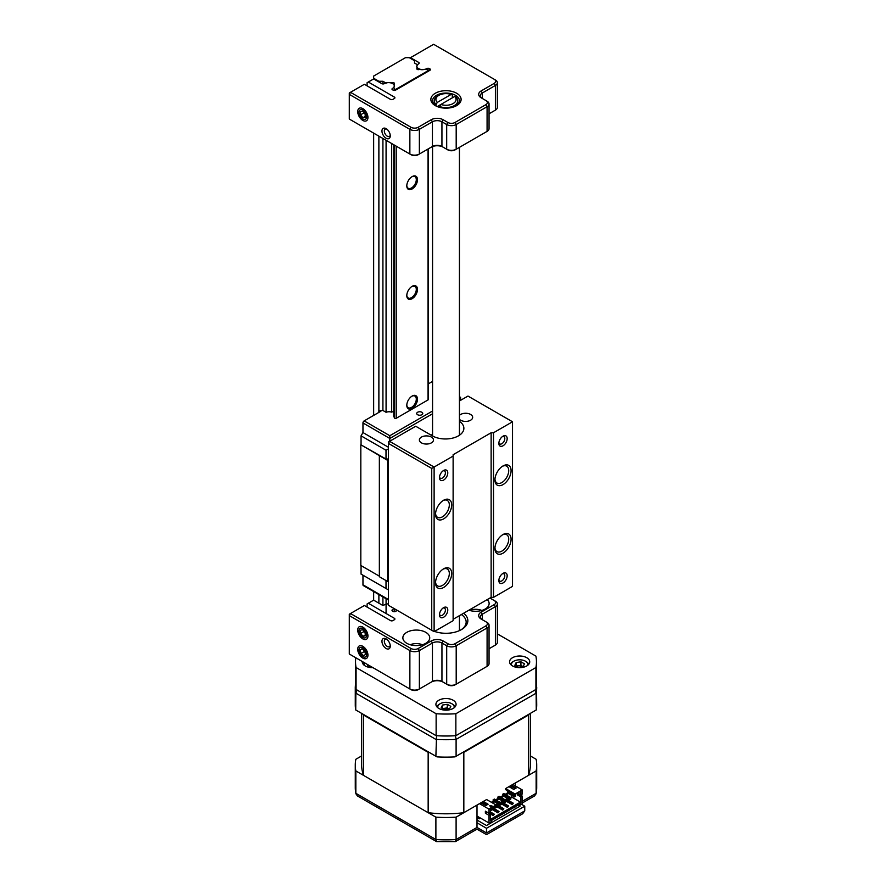 <?xml version="1.0" encoding="UTF-8"?>
<svg xmlns="http://www.w3.org/2000/svg" width="886" height="886" viewBox="0 0 886 886"><rect width="100%" height="100%" fill="white"/><g stroke="black" fill="none" stroke-linecap="round" stroke-linejoin="round"><path stroke-width="1.33" d="M386.119 648.508A5.881 3.4 60 0 1 381.955 641.309A5.881 3.4 60 0 1 386.119 638.917L386.119 638.917A5.881 3.4 60 0 1 390.272 646.115A5.881 3.4 60 0 1 386.119 648.508M386.761 639.338A4.197 2.425 -120 0 0 385.2 639.393A4.197 2.425 -120 0 0 384.557 642.76A4.197 2.425 -120 0 0 387.304 646.459A4.197 2.425 -120 0 0 389.397 646.658A4.197 2.425 -120 0 0 390.217 645.34M362.828 638.917A7.221 4.175 60 0 1 357.722 630.068A7.221 4.175 60 0 1 362.828 627.111L362.828 627.111A7.221 4.175 60 0 1 367.945 635.96A7.221 4.175 60 0 1 362.828 638.917M362.828 658.11A7.221 4.175 60 0 1 357.722 649.272A7.221 4.175 60 0 1 362.828 646.315L362.828 646.315A7.221 4.175 60 0 1 367.945 655.164A7.221 4.175 60 0 1 362.828 658.11M425.801 632.338A13.434 7.764 0 0 0 411.159 630.655A13.434 7.764 0 0 0 402.853 637.82A13.434 7.764 0 0 0 406.796 643.302A13.434 7.764 0 0 0 421.437 644.986A13.434 7.764 0 0 0 429.732 637.82A13.434 7.764 0 0 0 425.801 632.338M485.893 667.025L487.09 666.35L485.893 667.025A5.039 2.913 180 0 1 485.893 667.025L487.09 666.35L487.09 627.941L456.201 645.772A6.723 3.876 180 0 1 446.699 645.772L441.948 643.026A6.723 3.876 0 0 0 432.446 643.026L419.377 650.568A6.723 3.876 180 0 1 409.875 650.568L349.294 615.593L349.294 654.001L409.875 688.976A6.723 3.876 0 0 0 419.377 688.976L432.446 681.434A6.723 3.876 180 0 1 441.948 681.434L446.699 684.18A6.723 3.876 0 0 0 456.201 684.18L487.09 666.35A6.723 3.876 0 0 0 489.05 663.603L489.05 625.195A6.723 3.876 180 0 1 487.09 627.941L485.893 625.881A5.039 2.913 0 0 0 485.893 621.762L481.142 619.026A8.395 4.851 180 0 1 481.142 612.16L494.211 604.617A5.039 2.913 0 0 0 494.211 600.509L489.947 598.039M489.05 648.751L494.211 645.772A5.039 2.913 180 0 1 494.211 645.772L495.396 645.086A6.723 3.876 0 0 0 497.367 642.339L497.367 603.931A6.723 3.876 180 0 1 495.396 606.677L482.327 614.22A6.723 3.876 0 0 0 480.367 616.966A6.723 3.876 0 0 0 482.316 619.702L482.327 614.22L481.142 612.16M455.016 643.712L456.201 645.772L456.201 684.18L455.016 684.867A5.039 2.913 180 0 1 447.884 684.867L446.699 684.18L446.699 645.772L447.884 643.712A5.039 2.913 0 0 0 455.016 643.712L485.893 625.881M443.133 640.966L441.948 643.026L441.948 681.434L443.133 682.12A8.395 4.851 0 0 0 431.249 682.12L432.446 681.434L432.446 643.026L431.249 640.966A8.395 4.851 180 0 1 443.133 640.966L447.884 643.712M418.192 648.508L419.377 650.568L419.377 688.976L418.192 689.662A5.039 2.913 180 0 1 411.06 689.662L409.875 688.976L409.875 650.568L411.06 648.508A5.039 2.913 0 0 0 418.192 648.508L431.249 640.966M367.114 607.087L367.114 603.931L373.648 600.154L381.877 604.917A1.706 0.986 180 0 0 384.291 604.917L384.391 604.85A5.803 3.356 180 0 1 388.378 603.875M463.633 613.234A21.84 12.603 180 0 1 461.44 629.592A21.84 12.603 180 0 1 434.528 631.408M394.414 619.713L394.414 618.328A1.706 0.986 180 0 1 394.912 619.026A1.706 0.986 180 0 1 394.414 619.713L392.908 620.588A1.706 0.986 180 0 1 390.493 620.588L364.379 605.515L350.479 613.533L411.06 648.508M392.498 611.041A1.706 0.986 180 0 1 392 610.343A1.706 0.986 180 0 1 392.498 609.646L393.118 611.406A1.706 0.986 180 0 0 395.533 611.406L397.293 610.388M393.905 608.438A5.803 3.356 180 0 1 392.609 609.59L392.498 609.646M394.414 618.328L368.299 603.244M468.871 610.21A13.434 7.764 0 0 0 482.361 610.266A13.434 7.764 0 0 0 489.127 603.532A13.434 7.764 0 0 0 487.267 599.589M460.82 629.935A20.156 11.64 0 0 0 466.158 622.05A20.156 11.64 0 0 0 461.385 614.53M349.294 614.22L349.294 615.593L350.479 613.533L349.294 614.22M485.893 621.762L487.09 622.448A6.723 3.876 180 0 1 489.05 625.195M494.211 600.509L495.396 601.195A6.723 3.876 180 0 1 497.367 603.931M362.285 661.499A10.078 5.814 0 0 0 362.263 661.82A10.078 5.814 0 0 0 365.22 665.94A10.078 5.814 0 0 0 372.906 667.634M453.123 700.228A10.078 5.814 0 0 0 442.136 698.965A10.078 5.814 0 0 0 435.912 704.348A10.078 5.814 0 0 0 438.869 708.457A10.078 5.814 0 0 0 449.855 709.719A10.078 5.814 0 0 0 456.08 704.348A10.078 5.814 0 0 0 453.123 700.228M526.771 657.711A10.078 5.814 0 0 0 515.785 656.448A10.078 5.814 0 0 0 509.561 661.82A10.078 5.814 0 0 0 512.518 665.94A10.078 5.814 0 0 0 523.504 667.202A10.078 5.814 0 0 0 529.728 661.82A10.078 5.814 0 0 0 526.771 657.711M455.858 735.69A90.461 52.23 180 0 1 436.133 735.69L436.133 713.739A90.461 52.23 0 0 0 455.858 713.739L455.858 735.69L535.919 689.463L535.919 667.523A90.461 52.23 0 0 0 536.451 661.82A90.461 52.23 0 0 0 535.919 656.127L497.367 633.878M355.807 657.766A90.461 52.23 0 0 0 355.53 661.82A90.461 52.23 0 0 0 356.072 667.523L356.072 689.463L436.133 735.69M356.072 689.463A90.461 52.23 180 0 1 355.53 683.77L355.53 661.82M536.451 661.82L536.451 683.77A90.461 52.23 180 0 1 535.919 689.463M356.072 667.523L436.133 713.739M455.858 713.739L535.919 667.523M439.655 106.541L440.874 104.459L454.673 96.496L455.902 97.161A11.762 6.789 180 0 1 457.752 100.816A11.762 6.789 180 0 1 451.638 106.774A11.762 6.789 180 0 1 439.655 106.541L439.655 107.372M452.336 97.848L452.336 95.101L451.118 94.437L437.307 102.399L436.089 104.482A11.762 6.789 180 0 1 434.24 100.816A11.762 6.789 180 0 1 437.684 96.02L438.869 95.334A10.078 5.814 0 0 0 437.307 102.399M451.118 94.437A10.078 5.814 0 0 0 438.869 95.334M436.089 106.043L436.089 104.482M437.241 106.564L440.874 104.459A10.078 5.814 0 0 0 453.123 103.562A10.078 5.814 0 0 0 454.673 96.496M362.828 120.43A7.221 4.175 60 0 1 357.722 111.581A7.221 4.175 60 0 1 362.828 108.635L362.828 108.635A7.221 4.175 60 0 1 367.945 117.473A7.221 4.175 60 0 1 362.828 120.43M386.761 129.09A4.197 2.425 -120 0 0 385.2 129.134A4.197 2.425 -120 0 0 384.336 131.062A4.197 2.425 -120 0 0 387.304 136.2A4.197 2.425 -120 0 0 389.397 136.411A4.197 2.425 -120 0 0 390.217 135.082M386.119 138.26A5.881 3.4 60 0 1 381.955 131.062A5.881 3.4 60 0 1 386.119 128.658L386.119 128.658A5.881 3.4 60 0 1 390.272 135.857A5.881 3.4 60 0 1 386.119 138.26M435.292 105.611L435.292 105.611A15.117 8.727 180 0 1 435.292 93.263A15.117 8.727 180 0 1 456.678 93.263A15.117 8.727 180 0 1 456.678 105.611A15.117 8.727 180 0 1 435.292 105.611M456.046 105.955A13.434 7.764 0 0 0 459.424 100.816A13.434 7.764 0 0 0 455.482 95.323A13.434 7.764 0 0 0 440.84 93.639A13.434 7.764 0 0 0 432.545 100.816A13.434 7.764 0 0 0 435.923 105.955M426.886 69.629L426.786 68.61A5.803 3.345 180 0 1 418.58 68.61A5.803 3.345 180 0 1 416.874 66.251A5.803 3.345 180 0 1 418.58 63.881L418.679 62.419L410.462 57.679L409.875 58.011M394.414 98.49L394.414 97.095A1.706 0.986 180 0 1 394.912 97.792A1.706 0.986 180 0 1 394.414 98.49L392.897 99.365A1.706 0.986 180 0 1 390.482 99.365L364.379 84.281L350.479 92.31L411.049 127.285A5.039 2.913 0 0 0 418.181 127.285L431.249 119.732A8.395 4.851 180 0 1 443.122 119.732L447.873 122.478A5.039 2.913 0 0 0 455.005 122.478L485.893 104.648L487.078 106.708L456.19 124.538A6.723 3.876 180 0 1 446.688 124.538L441.937 121.792A6.723 3.876 0 0 0 432.434 121.792L419.366 129.334A6.723 3.876 180 0 1 409.864 129.334L349.294 94.37L349.294 119.056L409.864 154.031A6.723 3.876 0 0 0 419.366 154.031L432.434 146.478A6.723 3.876 180 0 1 441.937 146.478L446.688 149.225A6.723 3.876 0 0 0 456.19 149.225L487.078 131.394A6.723 3.876 0 0 0 489.05 128.647L489.05 103.961A6.723 3.876 180 0 1 487.078 106.708L487.078 131.394L485.893 132.08A5.039 2.913 180 0 1 485.893 132.08L487.078 131.394L485.893 132.08M367.103 85.864L367.103 82.708L373.648 78.932L381.866 83.672A1.706 0.986 180 0 0 384.28 83.672L384.38 83.616A5.803 3.345 180 0 1 390.704 82.885A5.803 3.345 180 0 1 394.292 85.986A5.803 3.345 180 0 1 392.587 88.356L393.107 90.162A1.706 0.986 180 0 0 395.521 90.162L429.92 70.304L429.3 68.554L429.3 70.67M485.893 104.648A5.039 2.913 0 0 0 485.893 100.528L481.142 97.792A8.395 4.851 180 0 1 481.142 90.937L494.2 83.384A5.039 2.913 0 0 0 494.2 79.275L433.631 44.3L410.462 57.679M418.679 62.419A1.706 0.986 180 0 1 419.178 63.116A1.706 0.986 180 0 1 418.679 63.814M426.886 68.554A1.706 0.986 180 0 1 429.3 68.554M429.92 68.909A1.706 0.986 180 0 1 430.419 69.606A1.706 0.986 180 0 1 429.92 70.304M392.487 89.807A1.706 0.986 180 0 1 391.989 89.109A1.706 0.986 180 0 1 392.487 88.412M394.414 97.095L368.299 82.021M489.05 113.796L494.2 110.816A5.039 2.913 180 0 1 494.2 110.816L495.396 110.13A6.723 3.876 0 0 0 497.356 107.394L497.356 82.697A6.723 3.876 180 0 1 495.396 85.444L482.327 92.986A6.723 3.876 0 0 0 480.356 95.732A6.723 3.876 0 0 0 482.316 98.468L482.327 92.986L481.142 90.937M455.005 122.478L456.19 124.538L456.19 149.225L455.005 149.911A5.039 2.913 180 0 1 447.873 149.911L446.688 149.225L447.873 149.911M443.122 119.732L441.937 121.792L441.937 146.478L443.122 147.165A8.395 4.851 0 0 0 431.249 147.165L432.434 146.478L431.249 147.165M418.181 127.285L419.366 129.334L419.366 154.031L418.181 154.718A5.039 2.913 180 0 1 411.049 154.718L409.864 154.031L409.864 129.334L411.049 127.285M350.479 92.31L349.294 92.997L349.294 94.37L350.479 92.31M485.893 100.528L487.078 101.214A6.723 3.876 180 0 1 489.05 103.961M494.2 79.275L495.396 79.962A6.723 3.876 180 0 1 497.356 82.697M359.572 114.97A5.405 3.123 -120 0 0 364.844 119.444A5.405 3.123 -120 0 0 366.084 114.084A5.405 3.123 -120 0 0 360.823 109.609A5.405 3.123 -120 0 0 359.572 114.97M362.917 117.738L365.242 117.428L365.165 114.205L362.751 111.315L360.414 111.636L360.502 114.848L362.917 117.738L365.22 116.409M364.002 112.821L360.502 114.848M359.694 633.712A5.405 3.123 -120 0 0 365.01 637.898A5.405 3.123 -120 0 0 365.973 632.305A5.405 3.123 -120 0 0 360.657 628.13A5.405 3.123 -120 0 0 359.694 633.712M363.061 636.303L365.32 635.794L365.087 632.504L362.607 629.725L360.358 630.223L360.58 633.512L363.061 636.303L365.265 635.029M364.146 631.452L360.58 633.512M360.248 653.968A5.405 3.123 -120 0 0 365.652 656.836A5.405 3.123 -120 0 0 365.42 650.457A5.405 3.123 -120 0 0 360.015 647.6A5.405 3.123 -120 0 0 360.248 653.968M363.659 655.706L365.508 654.455L364.689 650.955L362.02 648.718L360.159 649.981L360.979 653.469L363.659 655.706M364.766 651.288L360.979 653.469M362.141 648.829L360.159 649.981M523.083 666.604L522.685 666.383A4.297 2.481 0 0 0 518.531 665.74A4.297 2.481 0 0 0 516.649 666.35M527.79 665.253A8.229 4.751 0 0 0 525.464 661.211L526.173 661.62A9.237 5.338 0 0 1 528.709 664.367M523.15 666.593L518.354 667.335L514.844 665.308L516.128 662.54L520.924 661.798L524.446 663.824L523.15 666.593M526.173 661.62L525.464 661.211A8.229 4.751 0 0 0 513.825 661.211A8.229 4.751 0 0 0 511.499 665.253M513.825 661.211L513.105 661.62A9.237 5.338 0 0 0 510.58 664.367M516.128 666.05L516.128 662.54M516.206 666.095L520.924 665.364L520.924 661.798M523.039 666.615A4.297 2.481 0 0 0 522.685 666.383L520.924 665.364M449.435 709.132L449.036 708.9A4.297 2.481 0 0 0 444.883 708.257A4.297 2.481 0 0 0 443 708.878M454.141 707.77A8.229 4.751 0 0 0 451.816 703.728L452.524 704.137A9.237 5.338 0 0 1 455.061 706.884M449.501 709.121L444.706 709.863L441.195 707.825L442.479 705.057L447.275 704.315L450.797 706.341L449.501 709.121M452.524 704.137L451.816 703.728A8.229 4.751 0 0 0 440.176 703.728A8.229 4.751 0 0 0 437.85 707.77M440.176 703.728L439.456 704.137A9.237 5.338 0 0 0 436.931 706.884M442.479 708.567L442.479 705.057M442.557 708.612L447.275 707.881L447.275 704.315M449.39 709.132A4.297 2.481 0 0 0 449.036 708.9L447.275 707.881M370.104 666.017A4.297 2.481 0 0 0 369.351 666.35M372.109 667.18L367.546 665.308L367.834 664.699M364.655 662.872A8.229 4.751 0 0 0 364.201 665.253M364.367 662.706A9.237 5.338 0 0 0 363.282 664.367M368.831 666.05L368.831 665.286M368.908 666.095L369.96 665.929M481.785 610.443A10.41 6.014 0 0 0 469.602 610.443M422.389 644.742A10.41 6.014 0 0 0 410.207 644.742M439.467 477.676A5.881 3.4 -60 0 1 443.62 470.477A5.881 3.4 -60 0 1 447.773 472.88A5.881 3.4 -60 0 1 443.62 480.079A5.881 3.4 -60 0 1 439.467 477.676M439.511 476.912A4.197 2.425 120 0 0 440.331 478.23A4.197 2.425 120 0 0 443.565 477.111A4.197 2.425 120 0 0 445.403 472.88A4.197 2.425 120 0 0 444.528 470.953A4.197 2.425 120 0 0 442.978 470.909M435.547 514.234A11.418 6.601 -60 0 1 443.62 500.247A11.418 6.601 -60 0 1 451.694 504.909A11.418 6.601 -60 0 1 443.62 518.897A11.418 6.601 -60 0 1 435.547 514.234M435.569 513.503A9.746 5.626 120 0 0 437.562 517.324A9.746 5.626 120 0 0 445.071 514.711A9.746 5.626 120 0 0 449.324 504.909A9.746 5.626 120 0 0 447.308 500.446A9.746 5.626 120 0 0 443 500.623M435.547 582.822A11.418 6.601 -60 0 1 443.62 568.823A11.418 6.601 -60 0 1 451.694 573.486A11.418 6.601 -60 0 1 443.62 587.484A11.418 6.601 -60 0 1 435.547 582.822M435.569 582.091A9.746 5.626 120 0 0 437.562 585.901A9.746 5.626 120 0 0 445.071 583.298A9.746 5.626 120 0 0 449.324 573.486A9.746 5.626 120 0 0 447.308 569.033A9.746 5.626 120 0 0 443 569.211M439.467 614.84A5.881 3.4 -60 0 1 443.62 607.641A5.881 3.4 -60 0 1 447.773 610.044A5.881 3.4 -60 0 1 443.62 617.243A5.881 3.4 -60 0 1 439.467 614.84M439.511 614.076A4.197 2.425 120 0 0 440.331 615.393A4.197 2.425 120 0 0 443.565 614.275A4.197 2.425 120 0 0 445.403 610.044A4.197 2.425 120 0 0 444.528 608.117A4.197 2.425 120 0 0 442.978 608.073M498.851 580.552A5.881 3.4 -60 0 1 503.015 573.353A5.881 3.4 -60 0 1 507.169 575.756A5.881 3.4 -60 0 1 503.015 582.955A5.881 3.4 -60 0 1 498.851 580.552M498.907 579.776A4.197 2.425 120 0 0 499.726 581.105A4.197 2.425 120 0 0 502.96 579.976A4.197 2.425 120 0 0 504.798 575.756A4.197 2.425 120 0 0 503.924 573.829A4.197 2.425 120 0 0 502.373 573.785M494.931 548.523A11.418 6.601 -60 0 1 503.015 534.535A11.418 6.601 -60 0 1 511.089 539.197A11.418 6.601 -60 0 1 503.015 553.185A11.418 6.601 -60 0 1 494.931 548.523M494.964 547.803A9.746 5.626 120 0 0 496.957 551.613A9.746 5.626 120 0 0 504.466 549.01A9.746 5.626 120 0 0 508.719 539.197A9.746 5.626 120 0 0 506.692 534.734A9.746 5.626 120 0 0 502.395 534.923M494.931 479.946A11.418 6.601 -60 0 1 503.015 465.947A11.418 6.601 -60 0 1 511.089 470.621A11.418 6.601 -60 0 1 503.015 484.609A11.418 6.601 -60 0 1 494.931 479.946M494.964 479.215A9.746 5.626 120 0 0 496.957 483.036A9.746 5.626 120 0 0 504.466 480.422A9.746 5.626 120 0 0 508.719 470.621A9.746 5.626 120 0 0 506.692 466.158A9.746 5.626 120 0 0 502.395 466.335M498.851 443.388A5.881 3.4 -60 0 1 503.015 436.189A5.881 3.4 -60 0 1 507.169 438.592A5.881 3.4 -60 0 1 503.015 445.791A5.881 3.4 -60 0 1 498.851 443.388M498.907 442.612A4.197 2.425 120 0 0 499.726 443.941A4.197 2.425 120 0 0 502.96 442.812A4.197 2.425 120 0 0 504.798 438.592A4.197 2.425 120 0 0 503.924 436.665A4.197 2.425 120 0 0 502.373 436.621M431.404 437.097A7.055 4.076 0 0 0 423.718 436.211A7.055 4.076 0 0 0 419.366 439.977A7.055 4.076 0 0 0 421.426 442.856A7.055 4.076 0 0 0 429.123 443.742A7.055 4.076 0 0 0 433.475 439.977A7.055 4.076 0 0 0 431.404 437.097M459.435 419.3A7.055 4.076 0 0 0 460.631 420.219A7.055 4.076 0 0 0 468.317 421.105A7.055 4.076 0 0 0 472.67 417.339A7.055 4.076 0 0 0 470.61 414.46A7.055 4.076 0 0 0 459.435 415.379M459.435 421.359A18.484 10.665 180 0 1 463.876 428.303A18.484 10.665 180 0 1 452.469 438.16A18.484 10.665 180 0 1 432.335 435.846L415.7 426.244L389.574 441.328L434.118 467.055L434.118 631.652L453.123 620.676L453.123 456.08L431.737 468.417L388.378 443.388L388.378 605.249L431.737 630.278L431.737 468.417M493.513 597.352L512.518 586.388L512.518 421.78L493.513 432.756L493.513 597.352L491.132 597.352L491.132 432.756L453.123 454.706L453.123 456.08M453.123 619.303L491.132 597.352M491.132 432.756L493.513 432.756M512.518 421.78L467.974 396.064L459.435 400.993M434.118 631.652L431.737 630.278M389.574 441.328L388.378 442.014L388.378 443.388L389.574 441.328M417.483 179.692A7.564 4.364 120 0 0 412.145 176.602A7.564 4.364 120 0 0 406.796 185.861A7.564 4.364 120 0 0 412.145 188.951A7.564 4.364 120 0 0 417.483 179.692M406.807 185.506A6.723 3.876 120 0 0 408.191 188.253A6.723 3.876 120 0 0 413.363 186.448A6.723 3.876 120 0 0 416.298 179.692A6.723 3.876 120 0 0 414.903 176.613A6.723 3.876 120 0 0 411.835 176.79M417.483 289.423A7.564 4.364 120 0 0 412.145 286.333A7.564 4.364 120 0 0 406.796 295.592A7.564 4.364 120 0 0 412.145 298.682A7.564 4.364 120 0 0 417.483 289.423M406.807 295.237A6.723 3.876 120 0 0 408.191 297.984A6.723 3.876 120 0 0 413.363 296.179A6.723 3.876 120 0 0 416.298 289.423A6.723 3.876 120 0 0 414.903 286.344A6.723 3.876 120 0 0 411.835 286.521M417.483 399.154A7.564 4.364 120 0 0 412.145 396.064A7.564 4.364 120 0 0 406.796 405.323A7.564 4.364 120 0 0 412.145 408.413A7.564 4.364 120 0 0 417.483 399.154M406.807 404.968A6.723 3.876 120 0 0 408.191 407.715A6.723 3.876 120 0 0 413.363 405.921A6.723 3.876 120 0 0 416.298 399.154A6.723 3.876 120 0 0 414.903 396.075A6.723 3.876 120 0 0 411.835 396.252M378.876 81.955L378.876 81.268L382.918 81.268L386.075 83.096A5.371 3.101 180 0 1 391.69 82.941A1.517 0.875 180 0 1 393.971 82.852A1.517 0.875 180 0 1 394.414 83.472A1.517 0.875 180 0 1 393.805 84.17L393.805 84.646M393.805 84.17A5.371 3.101 180 0 1 394.469 85.665A5.371 3.101 180 0 1 393.772 87.193L394.536 88.833A1.008 0.587 0 0 0 396.219 89.087L428.06 70.714A1.008 0.587 0 0 0 427.606 69.739L424.759 69.296A5.371 3.101 180 0 1 419.521 69.318A1.517 0.875 180 0 1 417.838 69.617A1.517 0.875 180 0 1 416.808 68.787A1.517 0.875 180 0 1 417.406 68.089A5.371 3.101 180 0 1 416.741 66.594A5.371 3.101 180 0 1 417.671 64.855L414.515 63.028L414.515 60.702L409.288 57.679L405.489 57.679L373.648 76.063L373.648 78.932M378.876 136.134L378.876 410.595L380.914 411.215L364.146 420.894L389.807 435.713L389.807 441.195M378.876 594.561L378.876 603.178M378.876 81.268L373.648 78.256M373.648 133.121L373.648 415.412M373.648 591.549L373.648 600.165M417.406 68.089L417.406 69.485M393.772 144.739L393.772 416.387L394.536 418.026A1.008 0.587 0 0 0 396.219 418.292L428.06 399.907A1.008 0.587 0 0 0 428.348 399.497L428.348 148.837M391.69 143.532L391.69 412.145A1.517 0.875 180 0 1 393.772 411.957M386.075 140.287L386.075 412.289A5.371 3.101 180 0 1 391.69 412.145M386.075 598.714L386.075 613.511M382.918 81.268L382.918 83.96M382.918 138.471L382.918 410.473L386.075 412.289M382.918 596.898L382.918 605.193M421.88 412.256A3.023 1.75 0 0 0 418.591 411.879A3.023 1.75 0 0 0 416.719 413.485A3.023 1.75 0 0 0 417.605 414.726A3.023 1.75 0 0 0 420.905 415.102A3.023 1.75 0 0 0 422.766 413.485A3.023 1.75 0 0 0 421.88 412.256M388.378 600.055L363.315 585.58A1.683 0.975 -60 0 1 362.961 584.804L388.378 599.479M361.056 565.6L361.056 574.106L388.378 589.877L362.961 575.202L362.961 584.804M388.378 460.809L360.823 444.761L360.823 565.467L379.352 576.166M360.823 444.761L386.008 459.026L388.378 459.026M388.378 448.881L386.008 450.243L361.056 435.846L361.056 444.628M361.056 435.846L362.961 432.556L362.961 422.954A1.683 0.975 -60 0 1 364.146 420.894M432.556 381.401L428.348 383.826M431.15 435.159L432.556 434.35M379.352 456.013L379.352 576.708L387.669 581.515L387.669 460.809M388.378 581.515L387.669 581.515M386.008 450.243L386.008 459.026M459.435 396.396L460.609 397.581L460.609 400.317M382.918 410.473L378.854 410.595L378.854 412.4M388.378 447.231L362.961 432.556M386.008 588.514L386.008 580.552M379.573 411.99L379.573 411.004M522.253 801.321L536.141 793.302L536.141 770.942L515.253 783.014L515.253 785.893M477 822.784L477 805.097L456.102 817.158L456.102 839.518L477 827.446L477 822.784L486.503 828.277L486.503 832.94C486.503 835.155 486.503 835.155 486.503 832.94C486.503 835.155 486.503 835.155 486.503 832.94L524.756 810.856L524.756 806.194L521.422 804.266M361.665 755.913L355.84 759.28A90.715 52.374 0 0 0 355.275 765.105A90.715 52.374 0 0 0 355.84 770.942L355.84 793.302L435.89 839.518A90.715 52.374 0 0 0 456.102 839.518L455.426 841.611L477 829.152L486.503 834.645L522.662 813.769L524.756 810.856M355.84 770.942L435.89 817.158L435.89 839.518L436.565 841.611L455.426 841.611M435.89 817.158A90.715 52.374 0 0 0 456.102 817.158M536.141 770.942A90.715 52.374 0 0 0 536.706 765.105A90.715 52.374 0 0 0 536.141 759.28L530.326 755.913M514.057 807.423L515.962 808.519M478.429 818.398L477.598 818.874A8.395 4.851 0 0 0 477 818.299M477.598 818.874L477.598 816.416M486.503 828.277L524.756 806.194M518.1 805.097L520.004 806.194L486.503 825.53L477 820.048M536.706 765.105L536.706 787.466A90.715 52.374 0 0 1 536.141 793.302L534.734 795.827L522.253 803.026M477 827.446C477 829.673 477 829.673 477 827.446L486.503 832.94M436.565 841.611L357.257 795.827L355.84 793.302A90.715 52.374 0 0 1 355.275 787.466L355.275 765.105M536.451 683.195L536.706 704.758A90.715 52.374 180 0 1 536.263 709.974L536.141 693.173L456.102 739.389L455.437 735.712M357.102 690.061L355.84 693.173A90.715 52.374 180 0 1 355.275 687.337L355.275 704.758A90.715 52.374 180 0 0 355.729 709.974L355.84 693.173L435.89 739.389A90.715 52.374 180 0 0 456.102 739.389L456.102 756.256L455.039 756.865A90.715 52.374 180 0 1 436.953 756.865L435.89 756.256L436.543 735.712M355.84 710.04L435.89 756.256M456.102 756.256L536.141 710.04M534.889 690.061L536.141 693.173A90.715 52.374 180 0 0 536.706 687.337M528.665 714.36A84.336 48.686 180 0 1 528.421 715.057L463.832 752.347A84.336 48.686 180 0 1 462.625 752.491M429.367 752.491A84.336 48.686 180 0 1 428.159 752.347L363.57 715.057A84.336 48.686 180 0 1 363.315 714.36M479.492 803.657L488.994 809.139L496.127 805.02L486.624 799.537L463.832 812.695A84.336 48.686 180 0 1 428.159 812.695L363.57 775.405A84.336 48.686 180 0 1 361.665 765.105L361.665 713.407M530.326 713.407L530.326 765.105A84.336 48.686 180 0 1 528.421 775.405L505.629 788.562L515.131 794.055L522.253 789.935L512.75 784.453M528.421 775.405L528.421 715.057M463.832 812.695L463.832 752.347M486.148 805.296L487.101 804.754M491.376 802.284L493.269 801.188M495.651 799.814L498.021 798.441M500.402 797.068L502.772 795.694M505.153 794.321L507.523 792.959M511.388 788.053L511.388 786.956M508.121 791.098L507.412 791.519L514.412 795.562L514.412 796.935L515.608 796.248L515.608 794.875L505.629 789.659L505.629 788.562M507.412 791.519L507.412 792.881L514.412 796.935M486.204 805.33L484.365 804.82M503.846 793.568L502.661 794.255L502.661 795.628L509.66 799.67L510.857 798.995L510.857 797.621L503.846 793.568M499.095 796.315L497.91 797.001L497.91 798.375L504.909 802.417L506.105 801.73L506.105 800.357L499.095 796.315M494.344 799.061L493.159 799.748L493.159 801.121L500.158 805.164L501.354 804.477L501.354 803.104L494.344 799.061M428.159 812.695L428.159 752.347M363.57 775.405L363.57 715.057M488.108 804.233L485.727 805.607L481.452 803.137L483.834 801.764L488.108 804.233M492.084 805.983L490.423 806.947L489.814 805.629L492.084 805.983M513.758 789.426L509.483 786.956L511.864 785.583L516.139 788.053L513.758 789.426M478.374 816.859L478.075 818.199L479.182 818.83L479.481 817.501M479.182 818.83L480.389 818.022M494.931 806.26L495.407 807.91L493.746 806.947M493.159 799.748L500.158 803.79L500.158 805.164M497.91 797.001L504.909 801.044L504.909 802.417M502.661 794.255L509.66 798.308L509.66 799.67M490.368 809.106L490.368 810.48M495.407 807.91L496.603 807.224L496.127 805.02M495.407 806.537L496.603 805.85M500.158 803.79L501.354 803.104M504.909 801.044L506.105 800.357M509.66 798.308L510.857 797.621M490.656 810.646L491.852 809.959L491.376 808.32M490.656 809.272L491.852 808.597M514.412 795.562L515.608 794.875M491.708 806.205L489.947 805.928M491.852 802.561L493.746 801.453M496.127 800.091L498.497 798.718M500.878 797.345L503.248 795.971M505.629 794.598L507.999 793.225M506.161 799.094L513.293 803.203L512.219 803.823L505.098 799.715L506.161 799.094M490.368 811.919L494.277 814.179L493.214 814.799L489.77 812.805M492.505 807.667L499.028 811.443L497.965 812.052L491.431 808.287M496.005 804.953L496.658 804.577L503.791 808.697L502.716 809.317L496.127 805.507M501.41 801.841L508.542 805.95L507.468 806.57L500.335 802.45L501.41 801.841M488.994 809.139L488.994 813.259L490.368 812.462L490.368 808.896L496.127 805.573M520.414 791.552L515.131 794.055M520.89 791.276L520.89 794.842L522.253 794.055L522.253 789.935M482.405 803.691L483.834 802.86L483.834 801.764M483.834 802.86L487.156 804.787M508.475 793.502L506.105 794.875M503.724 796.248L501.354 797.621M498.973 798.995L496.603 800.357M494.222 801.73L492.317 802.827M510.436 787.499L511.864 786.679L511.864 785.583M511.864 786.679L515.187 788.595M506.105 801.121L512.219 804.643L513.293 803.203M512.219 803.823L512.219 804.643M489.061 813.226L493.214 815.618L494.277 814.179M493.214 814.799L493.214 815.618M491.852 809.35L497.965 812.883L499.028 811.443M497.965 812.052L497.965 812.883M496.603 806.603L502.716 810.136L503.791 808.697M502.716 809.317L502.716 810.136M501.354 803.857L507.468 807.39L508.542 805.95M507.468 806.57L507.468 807.39M486.746 812.429L485.373 813.226L488.994 815.308L490.368 814.522L486.746 811.953M485.373 813.226L485.373 811.166L488.994 813.259M510.502 797.411L511.388 796.902L511.388 795.185M492.616 807.733L493.867 807.013M497.367 804.986L498.619 804.266M502.118 802.251L503.37 801.531M506.87 799.504L508.121 798.784M520.89 794.842L517.801 793.059M517.269 793.369L517.269 794.808L520.89 796.902L522.253 796.104L518.631 794.022L517.269 794.808M520.89 796.902L520.89 802.938L520.414 802.107L490.368 819.461M520.414 802.107L511.388 796.902M518.93 804.61L519.883 805.164L519.883 804.067L491.376 820.525L491.376 821.621L488.994 822.994L477 816.061M520.89 802.938L490.368 820.558L490.368 814.522M488.994 815.308L488.994 822.994M519.883 805.164L522.253 803.79L522.253 796.104M392.609 611.107L392.609 609.59M456.201 684.18L455.016 684.867M411.06 689.662L409.875 688.976M494.211 645.772L495.396 645.086L495.396 606.677L494.211 604.617M432.446 681.434L431.249 682.12M446.699 684.18L447.884 684.867M426.786 69.606L426.786 68.61M392.587 89.863L392.587 88.356M411.049 154.718L409.864 154.031M447.873 122.478L446.688 124.538L446.688 149.225M431.249 119.732L432.434 121.792L432.434 146.478M494.2 83.384L495.396 85.444L495.396 110.13L494.2 110.816M396.219 89.087L396.219 89.763M396.219 146.146L396.219 418.292M396.219 609.767L396.219 611.008M428.06 70.714L428.06 71.378M428.06 149.014L428.06 399.907M394.536 88.833L394.536 90.45M394.536 145.182L394.536 418.026M394.536 608.793L394.536 611.683M460.609 397.581L459.435 398.257M432.556 413.773L389.807 438.448L362.961 422.954M389.807 435.713L432.556 411.026M457.752 100.816L457.752 104.559M459.435 147.353L459.435 435.236M459.435 615.659L459.435 630.61M432.556 146.555L432.556 435.967M434.24 100.816L434.24 104.581M416.874 67.281L416.874 66.251M428.348 70.304L428.348 71.212M536.085 793.922L536.706 787.466M355.906 793.922L355.275 787.466M355.53 683.195L355.275 687.337"/></g></svg>
